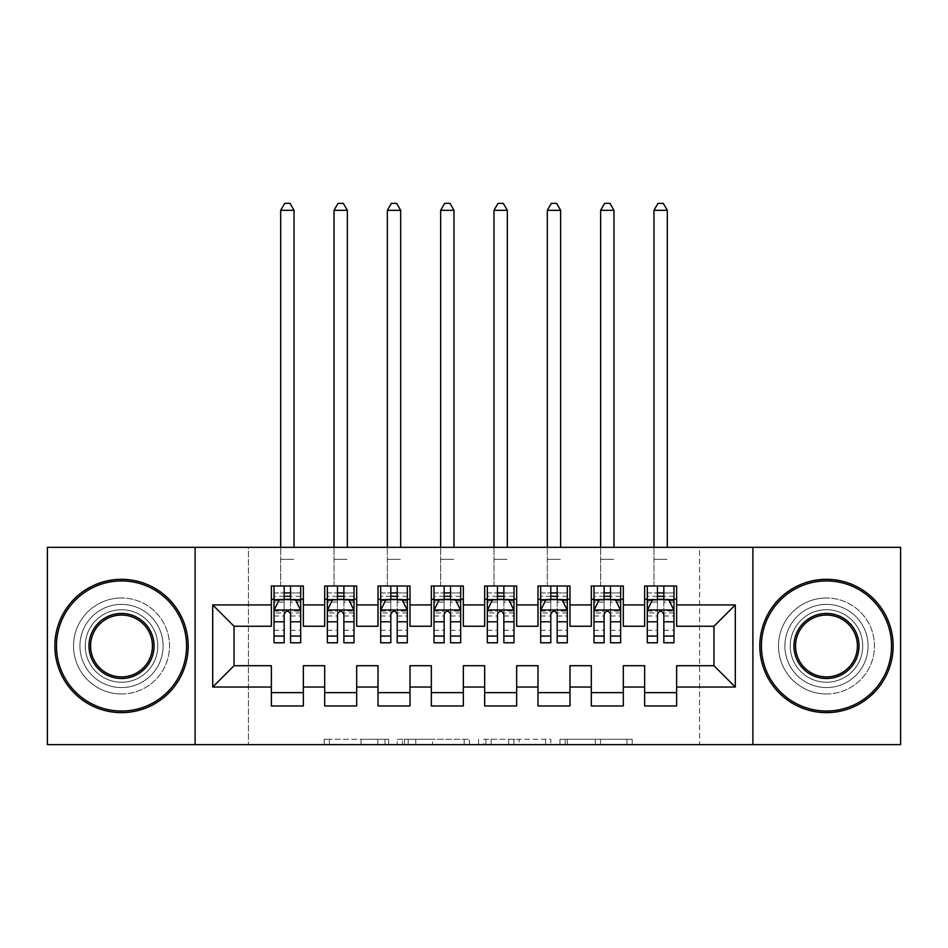 <?xml version="1.0" encoding="UTF-8"?>
<svg xmlns="http://www.w3.org/2000/svg" width="948" height="948" viewBox="0 0 948 948"><rect width="100%" height="100%" fill="white"/><g stroke="black" fill="none" stroke-linecap="round" stroke-linejoin="round"><path stroke-width="0.71" stroke-dasharray="4.74 3.56" d="M388.68 744.63L329.406 744.63L388.68 744.63L388.68 739.298L361.07 739.298L361.07 744.63L361.07 739.298L388.68 739.298L388.68 744.63L388.68 739.298L361.07 739.298L361.07 744.63L361.07 739.298L388.68 739.298L329.406 739.298L388.68 739.298M826.478 604.386A41.594 41.594 0 0 0 784.885 645.979A41.594 41.594 0 0 0 826.478 687.573A41.594 41.594 0 0 0 868.072 645.979A41.594 41.594 0 0 0 826.478 604.386A41.594 41.594 0 0 0 784.885 645.979A41.594 41.594 0 0 0 826.478 687.573A41.594 41.594 0 0 0 868.072 645.979A41.594 41.594 0 0 0 826.478 604.386M121.522 604.386A41.594 41.594 0 0 0 79.928 645.979A41.594 41.594 0 0 0 121.522 687.573A41.594 41.594 0 0 0 163.115 645.979A41.594 41.594 0 0 0 121.522 604.386A41.594 41.594 0 0 0 79.928 645.979A41.594 41.594 0 0 0 121.522 687.573A41.594 41.594 0 0 0 163.115 645.979A41.594 41.594 0 0 0 121.522 604.386M626.972 744.63L565.209 744.63L626.972 744.63L626.972 739.298L600.534 739.298L632.209 739.298L632.209 744.63L632.209 739.298L565.209 739.298L632.209 739.298L632.209 744.63L632.209 739.298L626.972 739.298L626.972 744.63M595.308 744.63L567.295 744.63L595.308 744.63L595.308 739.298L600.534 739.298L595.308 739.298L595.308 744.63L595.308 739.298L567.295 739.298L567.295 744.63L567.295 739.298L595.308 739.298L595.308 744.63M559.972 744.63L565.209 744.63L559.972 744.63L559.972 739.298L565.209 739.298L559.972 739.298L559.972 744.63M324.169 744.63L329.406 744.63L324.169 744.63L324.169 739.298L329.406 739.298L324.169 739.298L324.169 744.63M699.565 744.63L248.435 744.63L248.435 547.328L699.565 547.328L699.565 744.63L900.6 744.63L900.6 547.328L699.565 547.328L699.565 744.63M47.4 744.63L248.435 744.63L248.435 547.328L47.4 547.328L47.4 744.63M469.426 744.63L464.188 744.63L469.426 744.63L469.426 739.298L469.426 744.63M402.426 744.63L464.188 744.63L397.188 744.63L402.426 744.63L402.426 739.298L469.426 739.298L397.188 739.298L397.188 744.63L397.188 739.298L402.426 739.298L402.426 744.63M483.812 744.63L550.812 744.63L478.574 744.63L483.812 744.63L483.812 739.298L550.812 739.298L550.812 744.63L550.812 739.298L519.149 739.298L519.149 744.63M623.31 692.633L623.31 705.964L591.315 705.964L591.315 692.633L623.31 692.633L623.31 665.709L644.64 665.709L644.64 692.633L676.635 692.633L676.635 665.709L713.962 665.709L713.962 626.249L676.635 626.249L676.635 585.983L644.64 585.983L644.64 599.314L676.635 599.314M591.315 585.983L623.31 585.983L623.31 599.314L591.315 599.314L591.315 585.983M516.66 692.633L516.66 705.964L484.665 705.964L484.665 692.633L516.66 692.633L516.66 665.709L537.99 665.709L537.99 692.633L569.985 692.633L569.985 665.709L591.315 665.709L591.315 692.633M484.665 585.983L516.66 585.983L516.66 599.314L484.665 599.314L484.665 585.983M410.01 692.633L410.01 705.964L378.015 705.964L378.015 692.633L410.01 692.633L410.01 665.709L431.34 665.709L431.34 692.633L463.335 692.633L463.335 665.709L484.665 665.709L484.665 692.633M378.015 585.983L410.01 585.983L410.01 599.314L378.015 599.314L378.015 585.983M303.36 692.633L303.36 705.964L271.365 705.964L271.365 692.633L303.36 692.633L303.36 665.709L324.69 665.709L324.69 692.633L356.685 692.633L356.685 665.709L378.015 665.709L378.015 692.633M271.365 585.983L303.36 585.983L303.36 599.314L271.365 599.314L271.365 585.983M324.69 585.983L356.685 585.983L356.685 599.314L324.69 599.314L324.69 585.983M356.685 692.633L356.685 705.964L324.69 705.964L324.69 692.633M431.34 585.983L463.335 585.983L463.335 599.314L431.34 599.314L431.34 585.983M463.335 692.633L463.335 705.964L431.34 705.964L431.34 692.633M537.99 585.983L569.985 585.983L569.985 599.314L537.99 599.314L537.99 585.983M569.985 692.633L569.985 705.964L537.99 705.964L537.99 692.633M676.635 692.633L676.635 705.964L644.64 705.964L644.64 692.633M644.64 599.314L644.64 626.249L623.31 626.249L623.31 599.314M591.315 599.314L591.315 626.249L569.985 626.249L569.985 599.314M537.99 599.314L537.99 626.249L516.66 626.249L516.66 599.314M484.665 599.314L484.665 626.249L463.335 626.249L463.335 599.314M431.34 599.314L431.34 626.249L410.01 626.249L410.01 599.314M378.015 599.314L378.015 626.249L356.685 626.249L356.685 599.314M271.365 599.314L271.365 626.249L234.038 626.249L234.038 665.709L271.365 665.709L271.365 692.633M324.69 599.314L324.69 626.249L303.36 626.249L303.36 599.314M657.438 599.314L673.969 599.314L673.969 585.983L653.966 585.983L653.966 547.328M604.113 599.314L620.644 599.314L620.644 585.983L600.641 585.983L600.641 547.328M550.788 599.314L567.319 599.314L567.319 585.983L547.316 585.983L547.316 547.328M497.463 599.314L513.994 599.314L513.994 585.983L493.991 585.983L493.991 547.328M444.138 599.314L460.669 599.314L460.669 585.983L440.666 585.983L440.666 547.328M390.813 599.314L407.344 599.314L407.344 585.983L387.341 585.983L387.341 547.328M337.488 599.314L354.019 599.314L354.019 585.983L334.016 585.983L334.016 547.328M284.163 599.314L300.694 599.314L300.694 585.983L280.691 585.983L280.691 547.328M195.11 744.63L195.11 547.328M752.89 547.328L752.89 744.63M408.185 744.63L415.769 744.63L408.185 744.63L408.185 739.298L404.512 739.298L404.512 744.63L404.512 739.298L415.769 739.298L408.185 739.298L408.185 744.63M415.769 744.63L432.513 744.63L415.769 744.63L415.769 739.298L432.513 739.298L432.513 744.63L432.513 739.298L415.769 739.298L415.769 744.63M483.812 739.298L513.911 739.298L513.911 744.63L513.911 739.298L508.673 739.298L513.911 739.298L513.911 744.63L513.911 739.298L519.149 739.298M485.909 739.298L485.909 744.63L485.909 739.298M478.574 739.298L478.574 744.63L478.574 739.298M280.703 585.983L274.031 585.983L274.031 599.314L274.031 592.915L284.163 592.915L284.163 585.983L300.694 585.983M274.031 610.251L274.031 635.847L274.031 610.251L279.364 599.586L295.361 599.586L300.694 610.251L300.694 635.847L300.694 610.239M274.031 642.78L274.031 592.915L300.694 592.915L300.694 599.314L290.562 599.314M300.694 642.78L300.694 592.915L290.562 592.915L290.562 585.983M284.163 642.78L284.163 612.929L274.031 612.929M274.031 611.069L284.163 611.069L284.163 635.847L284.163 614.245C286.296 610.204 288.429 610.204 290.562 614.245L290.562 635.847L290.562 611.069L300.694 611.069M274.031 585.983L284.163 585.983M284.163 592.915L284.163 612.929M300.694 612.929L290.562 612.929L290.562 592.915M284.163 611.069L284.163 599.586M290.562 599.586L290.562 611.069M290.562 612.929L290.562 642.78M274.031 599.314L300.694 599.314M284.696 203.37L280.691 210.314L294.022 210.314L294.022 547.328M294.022 210.314L290.029 203.382L284.696 203.382M280.691 210.314L280.691 585.983M334.028 585.983L327.356 585.983L327.356 599.314L327.356 592.915L337.488 592.915L337.488 585.983L354.019 585.983M327.356 610.251L327.356 635.847L327.356 610.251L332.689 599.586L348.686 599.586L354.019 610.251L354.019 635.847L354.019 610.239M327.356 642.78L327.356 592.915L354.019 592.915L354.019 599.314L343.887 599.314M354.019 642.78L354.019 592.915L343.887 592.915L343.887 585.983M337.488 642.78L337.488 612.929L327.356 612.929M327.356 611.069L337.488 611.069L337.488 635.847L337.488 614.245C339.621 610.204 341.754 610.204 343.887 614.245L343.887 635.847L343.887 611.069L354.019 611.069M327.356 585.983L337.488 585.983M337.488 592.915L337.488 612.929M354.019 612.929L343.887 612.929L343.887 592.915M337.488 611.069L337.488 599.586M343.887 599.586L343.887 611.069M343.887 612.929L343.887 642.78M327.356 599.314L354.019 599.314M338.021 203.37L334.016 210.314L347.347 210.314L347.347 547.328M347.347 210.314L343.354 203.382L338.021 203.382M334.016 210.314L334.016 585.983M387.353 585.983L380.681 585.983L380.681 599.314L380.681 592.915L390.813 592.915L390.813 585.983L407.344 585.983M380.681 610.251L380.681 635.847L380.681 610.251L386.014 599.586L402.011 599.586L407.344 610.251L407.344 635.847L407.344 610.239M380.681 642.78L380.681 592.915L407.344 592.915L407.344 599.314L397.212 599.314M407.344 642.78L407.344 592.915L397.212 592.915L397.212 585.983M390.813 642.78L390.813 612.929L380.681 612.929M380.681 611.069L390.813 611.069L390.813 635.847L390.813 614.245C392.946 610.204 395.079 610.204 397.212 614.245L397.212 635.847L397.212 611.069L407.344 611.069M380.681 585.983L390.813 585.983M390.813 592.915L390.813 612.929M407.344 612.929L397.212 612.929L397.212 592.915M390.813 611.069L390.813 599.586M397.212 599.586L397.212 611.069M397.212 612.929L397.212 642.78M380.681 599.314L407.344 599.314M391.346 203.37L387.341 210.314L400.672 210.314L400.672 547.328M400.672 210.314L396.679 203.382L391.346 203.382M387.341 210.314L387.341 585.983M121.522 579.323A66.656 66.656 0 0 1 188.178 645.979A66.656 66.656 0 0 1 121.522 712.635A66.656 66.656 0 0 1 54.865 645.979A66.656 66.656 0 0 1 121.522 579.323A66.656 66.656 0 0 1 188.178 645.979A66.656 66.656 0 0 1 121.522 712.635A66.656 66.656 0 0 1 54.865 645.979A66.656 66.656 0 0 1 121.522 579.323A66.656 66.656 0 0 1 188.178 645.979A66.656 66.656 0 0 1 121.522 712.635A66.656 66.656 0 0 1 54.865 645.979A66.656 66.656 0 0 1 121.522 579.323M121.522 693.972A47.992 47.992 0 0 0 169.514 645.979A47.992 47.992 0 0 0 121.522 597.987A47.992 47.992 0 0 1 169.514 645.979A47.992 47.992 0 0 1 121.522 693.972A47.992 47.992 0 0 1 73.529 645.979A47.992 47.992 0 0 1 121.522 597.987A47.992 47.992 0 0 0 73.529 645.979A47.992 47.992 0 0 0 121.522 693.972M121.522 676.908A30.929 30.929 0 0 1 90.593 645.979A30.929 30.929 0 0 1 121.522 615.051A30.929 30.929 0 0 1 152.45 645.979A30.929 30.929 0 0 1 121.522 676.908M121.522 609.718A36.261 36.261 0 0 1 157.783 645.979A36.261 36.261 0 0 1 121.522 682.24A36.261 36.261 0 0 1 85.261 645.979A36.261 36.261 0 0 1 121.522 609.718A36.261 36.261 0 0 1 157.783 645.979A36.261 36.261 0 0 1 121.522 682.24A36.261 36.261 0 0 1 85.261 645.979A36.261 36.261 0 0 1 121.522 609.718M826.478 579.323A66.656 66.656 0 0 1 893.135 645.979A66.656 66.656 0 0 1 826.478 712.635A66.656 66.656 0 0 1 759.822 645.979A66.656 66.656 0 0 1 826.478 579.323A66.656 66.656 0 0 1 893.135 645.979A66.656 66.656 0 0 1 826.478 712.635A66.656 66.656 0 0 1 759.822 645.979A66.656 66.656 0 0 1 826.478 579.323A66.656 66.656 0 0 1 893.135 645.979A66.656 66.656 0 0 1 826.478 712.635A66.656 66.656 0 0 1 759.822 645.979A66.656 66.656 0 0 1 826.478 579.323M826.478 693.972A47.992 47.992 0 0 0 874.471 645.979A47.992 47.992 0 0 0 826.478 597.987A47.992 47.992 0 0 1 874.471 645.979A47.992 47.992 0 0 1 826.478 693.972A47.992 47.992 0 0 1 778.486 645.979A47.992 47.992 0 0 1 826.478 597.987A47.992 47.992 0 0 0 778.486 645.979A47.992 47.992 0 0 0 826.478 693.972M826.478 676.908A30.929 30.929 0 0 1 795.55 645.979A30.929 30.929 0 0 1 826.478 615.051A30.929 30.929 0 0 1 857.407 645.979A30.929 30.929 0 0 1 826.478 676.908M826.478 609.718A36.261 36.261 0 0 1 862.739 645.979A36.261 36.261 0 0 1 826.478 682.24A36.261 36.261 0 0 1 790.217 645.979A36.261 36.261 0 0 1 826.478 609.718A36.261 36.261 0 0 1 862.739 645.979A36.261 36.261 0 0 1 826.478 682.24A36.261 36.261 0 0 1 790.217 645.979A36.261 36.261 0 0 1 826.478 609.718M440.678 585.983L434.006 585.983L434.006 599.314L434.006 592.915L444.138 592.915L444.138 585.983L460.669 585.983M434.006 610.251L434.006 635.847L434.006 610.251L439.339 599.586L455.336 599.586L460.669 610.251L460.669 635.847L460.669 610.239M434.006 642.78L434.006 592.915L460.669 592.915L460.669 599.314L450.537 599.314M460.669 642.78L460.669 592.915L450.537 592.915L450.537 585.983M444.138 642.78L444.138 612.929L434.006 612.929M434.006 611.069L444.138 611.069L444.138 635.847L444.138 614.245C446.271 610.204 448.404 610.204 450.537 614.245L450.537 635.847L450.537 611.069L460.669 611.069M434.006 585.983L444.138 585.983M444.138 592.915L444.138 612.929M460.669 612.929L450.537 612.929L450.537 592.915M444.138 611.069L444.138 599.586M450.537 599.586L450.537 611.069M450.537 612.929L450.537 642.78M434.006 599.314L460.669 599.314M444.671 203.37L440.666 210.314L453.997 210.314L453.997 547.328M453.997 210.314L450.004 203.382L444.671 203.382M440.666 210.314L440.666 585.983M494.003 585.983L487.331 585.983L487.331 599.314L487.331 592.915L497.463 592.915L497.463 585.983L513.994 585.983M487.331 610.251L487.331 635.847L487.331 610.251L492.664 599.586L508.661 599.586L513.994 610.251L513.994 635.847L513.994 610.239M487.331 642.78L487.331 592.915L513.994 592.915L513.994 599.314L503.862 599.314M513.994 642.78L513.994 592.915L503.862 592.915L503.862 585.983M497.463 642.78L497.463 612.929L487.331 612.929M487.331 611.069L497.463 611.069L497.463 635.847L497.463 614.245C499.596 610.204 501.729 610.204 503.862 614.245L503.862 635.847L503.862 611.069L513.994 611.069M487.331 585.983L497.463 585.983M497.463 592.915L497.463 612.929M513.994 612.929L503.862 612.929L503.862 592.915M497.463 611.069L497.463 599.586M503.862 599.586L503.862 611.069M503.862 612.929L503.862 642.78M487.331 599.314L513.994 599.314M497.996 203.37L493.991 210.314L507.322 210.314L507.322 547.328M507.322 210.314L503.329 203.382L497.996 203.382M493.991 210.314L493.991 585.983M547.328 585.983L540.656 585.983L540.656 599.314L540.656 592.915L550.788 592.915L550.788 585.983L567.319 585.983M540.656 610.251L540.656 635.847L540.656 610.251L545.989 599.586L561.986 599.586L567.319 610.251L567.319 635.847L567.319 610.239M540.656 642.78L540.656 592.915L567.319 592.915L567.319 599.314L557.187 599.314M567.319 642.78L567.319 592.915L557.187 592.915L557.187 585.983M550.788 642.78L550.788 612.929L540.656 612.929M540.656 611.069L550.788 611.069L550.788 635.847L550.788 614.245C552.921 610.204 555.054 610.204 557.187 614.245L557.187 635.847L557.187 611.069L567.319 611.069M540.656 585.983L550.788 585.983M550.788 592.915L550.788 612.929M567.319 612.929L557.187 612.929L557.187 592.915M550.788 611.069L550.788 599.586M557.187 599.586L557.187 611.069M557.187 612.929L557.187 642.78M540.656 599.314L567.319 599.314M551.321 203.37L547.316 210.314L560.647 210.314L560.647 547.328M560.647 210.314L556.654 203.382L551.321 203.382M547.316 210.314L547.316 585.983M600.653 585.983L593.981 585.983L593.981 599.314L593.981 592.915L604.113 592.915L604.113 585.983L620.644 585.983M593.981 610.251L593.981 635.847L593.981 610.251L599.314 599.586L615.311 599.586L620.644 610.251L620.644 635.847L620.644 610.239M593.981 642.78L593.981 592.915L620.644 592.915L620.644 599.314L610.512 599.314M620.644 642.78L620.644 592.915L610.512 592.915L610.512 585.983M604.113 642.78L604.113 612.929L593.981 612.929M593.981 611.069L604.113 611.069L604.113 635.847L604.113 614.245C606.246 610.204 608.379 610.204 610.512 614.245L610.512 635.847L610.512 611.069L620.644 611.069M593.981 585.983L604.113 585.983M604.113 592.915L604.113 612.929M620.644 612.929L610.512 612.929L610.512 592.915M604.113 611.069L604.113 599.586M610.512 599.586L610.512 611.069M610.512 612.929L610.512 642.78M593.981 599.314L620.644 599.314M604.646 203.37L600.641 210.314L613.972 210.314L613.972 547.328M613.972 210.314L609.979 203.382L604.646 203.382M600.641 210.314L600.641 585.983M653.978 585.983L647.306 585.983L647.306 599.314L647.306 592.915L657.438 592.915L657.438 585.983L673.969 585.983M647.306 610.251L647.306 635.847L647.306 610.251L652.639 599.586L668.636 599.586L673.969 610.251L673.969 635.847L673.969 610.239M647.306 642.78L647.306 592.915L673.969 592.915L673.969 599.314L663.837 599.314M673.969 642.78L673.969 592.915L663.837 592.915L663.837 585.983M657.438 642.78L657.438 612.929L647.306 612.929M647.306 611.069L657.438 611.069L657.438 635.847L657.438 614.245C659.571 610.204 661.704 610.204 663.837 614.245L663.837 635.847L663.837 611.069L673.969 611.069M647.306 585.983L657.438 585.983M657.438 592.915L657.438 612.929M673.969 612.929L663.837 612.929L663.837 592.915M657.438 611.069L657.438 599.586M663.837 599.586L663.837 611.069M663.837 612.929L663.837 642.78M647.306 599.314L673.969 599.314M657.971 203.37L653.966 210.314L667.297 210.314L667.297 547.328M667.297 210.314L663.304 203.382L657.971 203.382M653.966 210.314L653.966 585.983M385.018 739.298L385.018 744.63L385.018 739.298M377.825 739.298L377.825 744.63L377.825 739.298M329.406 739.298L329.406 744.63L329.406 739.298M464.188 739.298L464.188 744.63L464.188 739.298M545.574 739.298L545.574 744.63L545.574 739.298M508.673 739.298L508.673 744.63L508.673 739.298M491.147 739.298L491.147 744.63L491.147 739.298M600.534 739.298L600.534 744.63L600.534 739.298M565.209 739.298L565.209 744.63L565.209 739.298M274.162 609.979L300.563 609.979M274.031 630.29L284.163 630.29M284.163 602.087L274.031 602.087M300.694 602.087L290.562 602.087M279.044 600.226L284.163 600.226M290.562 600.226L295.681 600.226M290.562 630.29L300.694 630.29M274.031 615.999L284.163 615.999M290.562 615.999L300.694 615.999M300.694 596.304L290.562 596.304M284.163 596.304L274.031 596.304M280.691 559.32L294.022 559.32L280.691 559.32M327.487 609.979L353.888 609.979M327.356 630.29L337.488 630.29M337.488 602.087L327.356 602.087M354.019 602.087L343.887 602.087M332.369 600.226L337.488 600.226M343.887 600.226L349.006 600.226M343.887 630.29L354.019 630.29M327.356 615.999L337.488 615.999M343.887 615.999L354.019 615.999M354.019 596.304L343.887 596.304M337.488 596.304L327.356 596.304M334.016 559.32L347.347 559.32L334.016 559.32M380.812 609.979L407.213 609.979M380.681 630.29L390.813 630.29M390.813 602.087L380.681 602.087M407.344 602.087L397.212 602.087M385.694 600.226L390.813 600.226M397.212 600.226L402.331 600.226M397.212 630.29L407.344 630.29M380.681 615.999L390.813 615.999M397.212 615.999L407.344 615.999M407.344 596.304L397.212 596.304M390.813 596.304L380.681 596.304M387.341 559.32L400.672 559.32L387.341 559.32M434.137 609.979L460.538 609.979M434.006 630.29L444.138 630.29M444.138 602.087L434.006 602.087M460.669 602.087L450.537 602.087M439.019 600.226L444.138 600.226M450.537 600.226L455.656 600.226M450.537 630.29L460.669 630.29M434.006 615.999L444.138 615.999M450.537 615.999L460.669 615.999M460.669 596.304L450.537 596.304M444.138 596.304L434.006 596.304M440.666 559.32L453.997 559.32L440.666 559.32M487.462 609.979L513.863 609.979M487.331 630.29L497.463 630.29M497.463 602.087L487.331 602.087M513.994 602.087L503.862 602.087M492.344 600.226L497.463 600.226M503.862 600.226L508.981 600.226M503.862 630.29L513.994 630.29M487.331 615.999L497.463 615.999M503.862 615.999L513.994 615.999M513.994 596.304L503.862 596.304M497.463 596.304L487.331 596.304M493.991 559.32L507.322 559.32L493.991 559.32M540.787 609.979L567.188 609.979M540.656 630.29L550.788 630.29M550.788 602.087L540.656 602.087M567.319 602.087L557.187 602.087M545.669 600.226L550.788 600.226M557.187 600.226L562.306 600.226M557.187 630.29L567.319 630.29M540.656 615.999L550.788 615.999M557.187 615.999L567.319 615.999M567.319 596.304L557.187 596.304M550.788 596.304L540.656 596.304M547.316 559.32L560.647 559.32L547.316 559.32M594.112 609.979L620.513 609.979M593.981 630.29L604.113 630.29M604.113 602.087L593.981 602.087M620.644 602.087L610.512 602.087M598.994 600.226L604.113 600.226M610.512 600.226L615.631 600.226M610.512 630.29L620.644 630.29M593.981 615.999L604.113 615.999M610.512 615.999L620.644 615.999M620.644 596.304L610.512 596.304M604.113 596.304L593.981 596.304M600.641 559.32L613.972 559.32L600.641 559.32M647.437 609.979L673.838 609.979M647.306 630.29L657.438 630.29M657.438 602.087L647.306 602.087M673.969 602.087L663.837 602.087M652.319 600.226L657.438 600.226M663.837 600.226L668.956 600.226M663.837 630.29L673.969 630.29M647.306 615.999L657.438 615.999M663.837 615.999L673.969 615.999M673.969 596.304L663.837 596.304M657.438 596.304L647.306 596.304M653.966 559.32L667.297 559.32L653.966 559.32M274.031 635.847L284.163 635.847M290.562 635.847L300.694 635.847M327.356 635.847L337.488 635.847M343.887 635.847L354.019 635.847M380.681 635.847L390.813 635.847M397.212 635.847L407.344 635.847M434.006 635.847L444.138 635.847M450.537 635.847L460.669 635.847M487.331 635.847L497.463 635.847M503.862 635.847L513.994 635.847M540.656 635.847L550.788 635.847M557.187 635.847L567.319 635.847M593.981 635.847L604.113 635.847M610.512 635.847L620.644 635.847M647.306 635.847L657.438 635.847M663.837 635.847L673.969 635.847"/><path stroke-width="1.42" d="M752.89 744.63L900.6 744.63L900.6 547.328L752.89 547.328L752.89 744.63L195.11 744.63L195.11 547.328L47.4 547.328L47.4 744.63L195.11 744.63M752.89 547.328L195.11 547.328M212.708 687.039L212.708 604.919L271.365 604.919L271.365 626.249L234.038 626.249L234.038 665.709L212.708 687.039L271.365 687.039L271.365 705.964L303.36 705.964L303.36 687.039L324.69 687.039L324.69 705.964L356.685 705.964L356.685 687.039L378.015 687.039L378.015 705.964L410.01 705.964L410.01 687.039L431.34 687.039L431.34 705.964L463.335 705.964L463.335 687.039L484.665 687.039L484.665 705.964L516.66 705.964L516.66 687.039L537.99 687.039L537.99 705.964L569.985 705.964L569.985 687.039L591.315 687.039L591.315 705.964L623.31 705.964L623.31 687.039L644.64 687.039L644.64 705.964L676.635 705.964L676.635 665.709L713.962 665.709L713.962 626.249L676.635 626.249L676.635 604.919L735.293 604.919L735.293 687.039L676.635 687.039M676.635 604.919L676.635 585.983L644.64 585.983L644.64 604.919L623.31 604.919L623.31 585.983L591.315 585.983L591.315 604.919L569.985 604.919L569.985 585.983L537.99 585.983L537.99 604.919L516.66 604.919L516.66 585.983L484.665 585.983L484.665 604.919L463.335 604.919L463.335 585.983L431.34 585.983L431.34 604.919L410.01 604.919L410.01 585.983L378.015 585.983L378.015 604.919L356.685 604.919L356.685 585.983L324.69 585.983L324.69 604.919L303.36 604.919L303.36 585.983L271.365 585.983L271.365 604.919M623.31 687.039L623.31 665.709L644.64 665.709L644.64 687.039M735.293 604.919L713.962 626.249M569.985 687.039L569.985 665.709L591.315 665.709L591.315 687.039M644.64 604.919L644.64 626.249L623.31 626.249L623.31 604.919M516.66 687.039L516.66 665.709L537.99 665.709L537.99 687.039M591.315 604.919L591.315 626.249L569.985 626.249L569.985 604.919M463.335 687.039L463.335 665.709L484.665 665.709L484.665 687.039M537.99 604.919L537.99 626.249L516.66 626.249L516.66 604.919M410.01 687.039L410.01 665.709L431.34 665.709L431.34 687.039M484.665 604.919L484.665 626.249L463.335 626.249L463.335 604.919M356.685 687.039L356.685 665.709L378.015 665.709L378.015 687.039M431.34 604.919L431.34 626.249L410.01 626.249L410.01 604.919M303.36 687.039L303.36 665.709L324.69 665.709L324.69 687.039M378.015 604.919L378.015 626.249L356.685 626.249L356.685 604.919M234.038 665.709L271.365 665.709L271.365 687.039M324.69 604.919L324.69 626.249L303.36 626.249L303.36 604.919M644.64 599.314L647.306 599.314M673.969 599.314L676.635 599.314M591.315 599.314L593.981 599.314M620.644 599.314L623.31 599.314M537.99 599.314L540.656 599.314M567.319 599.314L569.985 599.314M484.665 599.314L487.331 599.314M513.994 599.314L516.66 599.314M431.34 599.314L434.006 599.314M460.669 599.314L463.335 599.314M378.015 599.314L380.681 599.314M407.344 599.314L410.01 599.314M324.69 599.314L327.356 599.314M354.019 599.314L356.685 599.314M271.365 599.314L274.031 599.314M300.694 599.314L303.36 599.314M271.365 692.633L303.36 692.633M324.69 692.633L356.685 692.633M378.015 692.633L410.01 692.633M431.34 692.633L463.335 692.633M484.665 692.633L516.66 692.633M537.99 692.633L569.985 692.633M591.315 692.633L623.31 692.633M644.64 692.633L676.635 692.633M212.708 604.919L234.038 626.249M713.962 665.709L735.293 687.039M290.562 592.915L284.163 592.915M300.694 636.084L290.562 636.084L290.562 642.78L300.694 642.78L300.694 610.251L295.361 599.586L279.364 599.586L274.031 610.251L274.031 642.78L284.163 642.78L284.163 636.084L274.031 636.084M274.031 610.251L274.031 585.983M300.694 610.239L300.694 585.983M284.163 599.586L284.163 585.983M290.562 585.983L290.562 599.586M290.562 636.084L290.562 614.245C288.429 610.133 286.296 610.133 284.163 614.245L284.163 636.084M290.562 599.314L284.163 599.314M294.022 547.328L294.022 210.314L280.691 210.314L280.691 547.328M280.691 210.314L284.696 203.382L290.029 203.382L294.022 210.314M343.887 592.915L337.488 592.915M354.019 636.084L343.887 636.084L343.887 642.78L354.019 642.78L354.019 610.251L348.686 599.586L332.689 599.586L327.356 610.251L327.356 642.78L337.488 642.78L337.488 636.084L327.356 636.084M327.356 610.251L327.356 585.983M354.019 610.239L354.019 585.983M337.488 599.586L337.488 585.983M343.887 585.983L343.887 599.586M343.887 636.084L343.887 614.245C341.754 610.133 339.621 610.133 337.488 614.245L337.488 636.084M343.887 599.314L337.488 599.314M347.347 547.328L347.347 210.314L334.016 210.314L334.016 547.328M334.016 210.314L338.021 203.382L343.354 203.382L347.347 210.314M397.212 592.915L390.813 592.915M407.344 636.084L397.212 636.084L397.212 642.78L407.344 642.78L407.344 610.251L402.011 599.586L386.014 599.586L380.681 610.251L380.681 642.78L390.813 642.78L390.813 636.084L380.681 636.084M380.681 610.251L380.681 585.983M407.344 610.239L407.344 585.983M390.813 599.586L390.813 585.983M397.212 585.983L397.212 599.586M397.212 636.084L397.212 614.245C395.079 610.133 392.946 610.133 390.813 614.245L390.813 636.084M397.212 599.314L390.813 599.314M400.672 547.328L400.672 210.314L387.341 210.314L387.341 547.328M387.341 210.314L391.346 203.382L396.679 203.382L400.672 210.314M121.522 711.036A65.056 65.056 0 0 0 186.578 645.979A65.056 65.056 0 0 0 121.522 580.923A65.056 65.056 0 0 0 56.465 645.979A65.056 65.056 0 0 0 121.522 711.036M121.522 579.323A66.656 66.656 0 0 1 188.178 645.979A66.656 66.656 0 0 1 121.522 712.635A66.656 66.656 0 0 1 54.865 645.979A66.656 66.656 0 0 1 121.522 579.323M121.522 678.507A32.528 32.528 0 0 1 88.993 645.979A32.528 32.528 0 0 1 121.522 613.451A32.528 32.528 0 0 1 154.05 645.979A32.528 32.528 0 0 1 121.522 678.507M121.522 615.051A30.929 30.929 0 0 0 90.593 645.979A30.929 30.929 0 0 0 121.522 676.908A30.929 30.929 0 0 0 152.45 645.979A30.929 30.929 0 0 0 121.522 615.051M826.478 711.036A65.056 65.056 0 0 0 891.535 645.979A65.056 65.056 0 0 0 826.478 580.923A65.056 65.056 0 0 0 761.422 645.979A65.056 65.056 0 0 0 826.478 711.036M826.478 579.323A66.656 66.656 0 0 1 893.135 645.979A66.656 66.656 0 0 1 826.478 712.635A66.656 66.656 0 0 1 759.822 645.979A66.656 66.656 0 0 1 826.478 579.323M826.478 678.507A32.528 32.528 0 0 1 793.95 645.979A32.528 32.528 0 0 1 826.478 613.451A32.528 32.528 0 0 1 859.006 645.979A32.528 32.528 0 0 1 826.478 678.507M826.478 615.051A30.929 30.929 0 0 0 795.55 645.979A30.929 30.929 0 0 0 826.478 676.908A30.929 30.929 0 0 0 857.407 645.979A30.929 30.929 0 0 0 826.478 615.051M450.537 592.915L444.138 592.915M460.669 636.084L450.537 636.084L450.537 642.78L460.669 642.78L460.669 610.251L455.336 599.586L439.339 599.586L434.006 610.251L434.006 642.78L444.138 642.78L444.138 636.084L434.006 636.084M434.006 610.251L434.006 585.983M460.669 610.239L460.669 585.983M444.138 599.586L444.138 585.983M450.537 585.983L450.537 599.586M450.537 636.084L450.537 614.245C448.404 610.133 446.271 610.133 444.138 614.245L444.138 636.084M450.537 599.314L444.138 599.314M453.997 547.328L453.997 210.314L440.666 210.314L440.666 547.328M440.666 210.314L444.671 203.382L450.004 203.382L453.997 210.314M503.862 592.915L497.463 592.915M513.994 636.084L503.862 636.084L503.862 642.78L513.994 642.78L513.994 610.251L508.661 599.586L492.664 599.586L487.331 610.251L487.331 642.78L497.463 642.78L497.463 636.084L487.331 636.084M487.331 610.251L487.331 585.983M513.994 610.239L513.994 585.983M497.463 599.586L497.463 585.983M503.862 585.983L503.862 599.586M503.862 636.084L503.862 614.245C501.729 610.133 499.596 610.133 497.463 614.245L497.463 636.084M503.862 599.314L497.463 599.314M507.322 547.328L507.322 210.314L493.991 210.314L493.991 547.328M493.991 210.314L497.996 203.382L503.329 203.382L507.322 210.314M557.187 592.915L550.788 592.915M567.319 636.084L557.187 636.084L557.187 642.78L567.319 642.78L567.319 610.251L561.986 599.586L545.989 599.586L540.656 610.251L540.656 642.78L550.788 642.78L550.788 636.084L540.656 636.084M540.656 610.251L540.656 585.983M567.319 610.239L567.319 585.983M550.788 599.586L550.788 585.983M557.187 585.983L557.187 599.586M557.187 636.084L557.187 614.245C555.054 610.133 552.921 610.133 550.788 614.245L550.788 636.084M557.187 599.314L550.788 599.314M560.647 547.328L560.647 210.314L547.316 210.314L547.316 547.328M547.316 210.314L551.321 203.382L556.654 203.382L560.647 210.314M610.512 592.915L604.113 592.915M620.644 636.084L610.512 636.084L610.512 642.78L620.644 642.78L620.644 610.251L615.311 599.586L599.314 599.586L593.981 610.251L593.981 642.78L604.113 642.78L604.113 636.084L593.981 636.084M593.981 610.251L593.981 585.983M620.644 610.239L620.644 585.983M604.113 599.586L604.113 585.983M610.512 585.983L610.512 599.586M610.512 636.084L610.512 614.245C608.379 610.133 606.246 610.133 604.113 614.245L604.113 636.084M610.512 599.314L604.113 599.314M613.972 547.328L613.972 210.314L600.641 210.314L600.641 547.328M600.641 210.314L604.646 203.382L609.979 203.382L613.972 210.314M663.837 592.915L657.438 592.915M673.969 636.084L663.837 636.084L663.837 642.78L673.969 642.78L673.969 610.251L668.636 599.586L652.639 599.586L647.306 610.251L647.306 642.78L657.438 642.78L657.438 636.084L647.306 636.084M647.306 610.251L647.306 585.983M673.969 610.239L673.969 585.983M657.438 599.586L657.438 585.983M663.837 585.983L663.837 599.586M663.837 636.084L663.837 614.245C661.704 610.133 659.571 610.133 657.438 614.245L657.438 636.084M663.837 599.314L657.438 599.314M667.297 547.328L667.297 210.314L653.966 210.314L653.966 547.328M653.966 210.314L657.971 203.382L663.304 203.382L667.297 210.314M300.563 609.979L274.162 609.979M274.031 600.226L279.044 600.226M295.681 600.226L300.694 600.226M284.163 621.793L274.031 621.793M300.694 621.793L290.562 621.793M290.562 596.304L284.163 596.304M353.888 609.979L327.487 609.979M327.356 600.226L332.369 600.226M349.006 600.226L354.019 600.226M337.488 621.793L327.356 621.793M354.019 621.793L343.887 621.793M343.887 596.304L337.488 596.304M407.213 609.979L380.812 609.979M380.681 600.226L385.694 600.226M402.331 600.226L407.344 600.226M390.813 621.793L380.681 621.793M407.344 621.793L397.212 621.793M397.212 596.304L390.813 596.304M460.538 609.979L434.137 609.979M434.006 600.226L439.019 600.226M455.656 600.226L460.669 600.226M444.138 621.793L434.006 621.793M460.669 621.793L450.537 621.793M450.537 596.304L444.138 596.304M513.863 609.979L487.462 609.979M487.331 600.226L492.344 600.226M508.981 600.226L513.994 600.226M497.463 621.793L487.331 621.793M513.994 621.793L503.862 621.793M503.862 596.304L497.463 596.304M567.188 609.979L540.787 609.979M540.656 600.226L545.669 600.226M562.306 600.226L567.319 600.226M550.788 621.793L540.656 621.793M567.319 621.793L557.187 621.793M557.187 596.304L550.788 596.304M620.513 609.979L594.112 609.979M593.981 600.226L598.994 600.226M615.631 600.226L620.644 600.226M604.113 621.793L593.981 621.793M620.644 621.793L610.512 621.793M610.512 596.304L604.113 596.304M673.838 609.979L647.437 609.979M647.306 600.226L652.319 600.226M668.956 600.226L673.969 600.226M657.438 621.793L647.306 621.793M673.969 621.793L663.837 621.793M663.837 596.304L657.438 596.304"/></g></svg>
